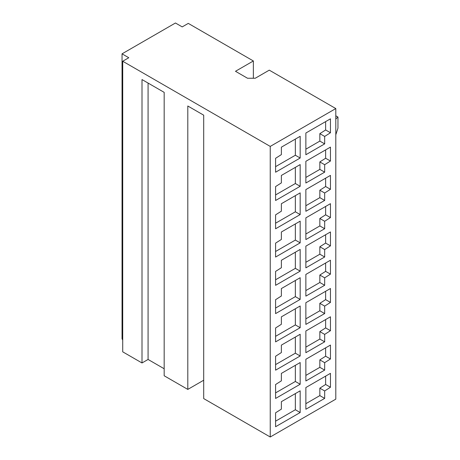 <?xml version="1.0" encoding="UTF-8"?>
<svg xmlns="http://www.w3.org/2000/svg" width="460" height="460" viewBox="0 0 460 460"><rect width="100%" height="100%" fill="white"/><g stroke="black" fill="none" stroke-linecap="round" stroke-linejoin="round"><path stroke-width="0.69" d="M335.8 108.56L269.272 70.15L255.242 78.252L247.532 78.252L235.48 71.288L253.362 60.967L188.284 23.391L182.206 26.898L175.455 23L122.044 53.837L128.788 57.736L122.716 61.243L270.238 146.412L270.238 437L335.8 399.148L335.8 108.56L270.238 146.412M330.452 387.262L330.452 373.342L305.865 387.538L305.865 409.25L324.668 398.394L324.668 390.954L330.452 387.262L325.628 384.479L319.844 388.165L319.844 395.611L305.865 403.684M330.452 358.984L330.452 345.063L305.865 359.26L305.865 380.972L324.668 370.116L324.668 362.67L330.452 358.984L325.628 356.201L319.844 359.887L319.844 367.333L305.865 375.406M330.452 330.705L330.452 316.785L305.865 330.981L305.865 352.693L324.668 341.837L324.668 334.391L330.452 330.705L325.628 327.917L319.844 331.608L319.844 339.054L305.865 347.127M330.452 302.421L330.452 288.506L305.865 302.703L305.865 324.409L324.668 313.559L324.668 306.113L330.452 302.421L325.628 299.638L319.844 303.33L319.844 310.776L305.865 318.843M330.452 274.143L330.452 260.228L305.865 274.424L305.865 296.131L324.668 285.28L324.668 277.834L330.452 274.143L325.628 271.36L319.844 275.051L319.844 282.492L305.865 290.565M330.452 245.864L330.452 231.949L305.865 246.14L305.865 267.852L324.668 256.996L324.668 249.556L330.452 245.864L325.628 243.081L319.844 246.773L319.844 254.213L305.865 262.286M330.452 217.586L330.452 203.671L305.865 217.862L305.865 239.574L324.668 228.718L324.668 221.277L330.452 217.586L325.628 214.803L319.844 218.494L319.844 225.935L305.865 234.008M330.452 189.307L330.452 175.392L305.865 189.583L305.865 211.295L324.668 200.439L324.668 192.999L330.452 189.307L325.628 186.524L319.844 190.216L319.844 197.656L305.865 205.729M330.452 161.029L330.452 147.108L305.865 161.305L305.865 183.017L324.668 172.161L324.668 164.714L330.452 161.029L325.628 158.246L319.844 161.931L319.844 169.378L305.865 177.451M330.452 132.75L330.452 118.829L305.865 133.026L305.865 154.738L324.668 143.882L324.668 136.436L330.452 132.75L325.628 129.967L319.844 133.653L319.844 141.099L305.865 149.172M281.376 147.165L300.173 136.309L300.173 158.021L275.586 172.218L275.586 158.297L281.376 154.606L281.376 147.165M281.376 175.444L300.173 164.588L300.173 186.3L275.586 200.497L275.586 186.576L281.376 182.89L281.376 175.444M281.376 203.722L300.173 192.867L300.173 214.578L275.586 228.775L275.586 214.86L281.376 211.169L281.376 203.722M281.376 401.678L300.173 390.822L300.173 412.534L275.586 426.73L275.586 412.81L281.376 409.124L281.376 401.678M281.376 373.399L300.173 362.543L300.173 384.255L275.586 398.452L275.586 384.531L281.376 380.846L281.376 373.399M281.376 345.121L300.173 334.265L300.173 355.977L275.586 370.173L275.586 356.253L281.376 352.561L281.376 345.121M281.376 316.842L300.173 305.986L300.173 327.698L275.586 341.889L275.586 327.974L281.376 324.283L281.376 316.842M281.376 288.564L300.173 277.708L300.173 299.42L275.586 313.611L275.586 299.696L281.376 296.004L281.376 288.564M281.376 260.285L300.173 249.429L300.173 271.135L275.586 285.332L275.586 271.417L281.376 267.726L281.376 260.285M281.376 232.001L300.173 221.151L300.173 242.857L275.586 257.054L275.586 243.139L281.376 239.447L281.376 232.001M253.362 60.967L253.362 78.252M270.238 437L203.705 398.59L203.705 115.184L187.801 106.001L187.801 389.407L203.705 380.219M122.716 61.243L122.716 351.831L142.002 362.963L148.074 359.455L164.174 368.753M187.801 389.407L164.174 375.768L164.174 92.362L142.002 79.557L142.002 362.963M122.716 340.026L122.044 338.859L122.044 53.837M325.628 121.612L325.628 129.967M324.668 143.882L319.844 141.099M324.668 136.436L319.844 133.653M300.173 158.021L295.354 155.238L295.354 139.093M275.586 166.646L295.354 155.238M300.173 186.3L295.354 183.517L295.354 167.371M275.586 194.931L295.354 183.517M300.173 214.578L295.354 211.795L295.354 195.649M275.586 223.209L295.354 211.795M325.628 149.891L325.628 158.246M324.668 172.161L319.844 169.378M324.668 164.714L319.844 161.931M325.628 178.175L325.628 186.524M324.668 200.439L319.844 197.656M324.668 192.999L319.844 190.216M325.628 206.454L325.628 214.803M324.668 228.718L319.844 225.935M324.668 221.277L319.844 218.494M325.628 234.732L325.628 243.081M324.668 256.996L319.844 254.213M324.668 249.556L319.844 246.773M325.628 263.011L325.628 271.36M324.668 285.28L319.844 282.492M324.668 277.834L319.844 275.051M325.628 291.289L325.628 299.638M324.668 313.559L319.844 310.776M324.668 306.113L319.844 303.33M325.628 319.568L325.628 327.917M324.668 341.837L319.844 339.054M324.668 334.391L319.844 331.608M325.628 347.846L325.628 356.201M324.668 370.116L319.844 367.333M324.668 362.67L319.844 359.887M325.628 376.13L325.628 384.479M324.668 398.394L319.844 395.611M324.668 390.954L319.844 388.165M300.173 412.534L295.354 409.751L295.354 393.605M275.586 421.164L295.354 409.751M300.173 384.255L295.354 381.472L295.354 365.326M275.586 392.886L295.354 381.472M300.173 355.977L295.354 353.194L295.354 337.048M275.586 364.602L295.354 353.194M300.173 327.698L295.354 324.915L295.354 308.769M275.586 336.323L295.354 324.915M300.173 299.42L295.354 296.631L295.354 280.491M275.586 308.045L295.354 296.631M300.173 271.135L295.354 268.352L295.354 252.212M275.586 279.766L295.354 268.352M300.173 242.857L295.354 240.074L295.354 223.934M275.586 251.488L295.354 240.074M148.074 359.455L148.074 83.064M335.8 118.979L337.956 117.041L337.956 128.173L335.8 134.791M337.956 117.041L335.8 115.799"/></g></svg>
